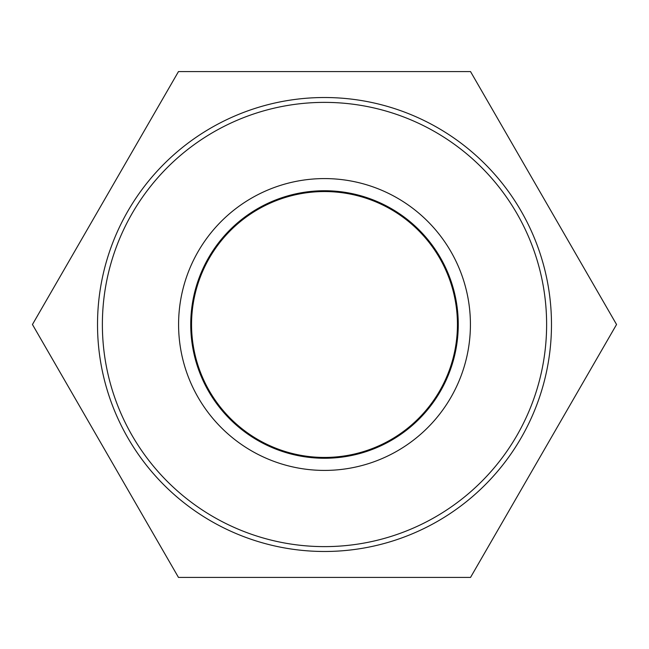 <?xml version="1.0" encoding="UTF-8"?>
<svg xmlns="http://www.w3.org/2000/svg" width="649" height="649" viewBox="0 0 649 649"><rect width="100%" height="100%" fill="white"/><g stroke="black" fill="none" stroke-linecap="round" stroke-linejoin="round"><path stroke-width="0.97" d="M546.62 324.5A222.12 222.12 0 0 1 213.44 516.864A222.12 222.12 0 0 1 213.44 132.136A222.12 222.12 0 0 1 546.62 324.5M551.48 324.5A226.98 226.98 0 0 0 324.5 97.52A226.98 226.98 0 0 0 97.52 324.5A226.98 226.98 0 0 0 324.5 551.48A226.98 226.98 0 0 0 551.48 324.5M470.42 324.5A145.92 145.92 0 0 0 251.544 198.132A145.92 145.92 0 0 0 251.544 450.868A145.92 145.92 0 0 0 470.42 324.5M190.741 324.5A133.759 133.759 0 0 1 324.5 190.741A133.759 133.759 0 0 1 458.259 324.5A133.759 133.759 0 0 1 324.5 458.259A133.759 133.759 0 0 1 190.741 324.5M191.552 324.5A132.948 132.948 0 0 0 390.974 439.633A132.948 132.948 0 0 0 390.974 209.367A132.948 132.948 0 0 0 191.552 324.5M178.475 71.577L470.525 71.577L616.55 324.5L470.525 577.423L178.475 577.423L32.45 324.5L178.475 71.577"/></g></svg>
